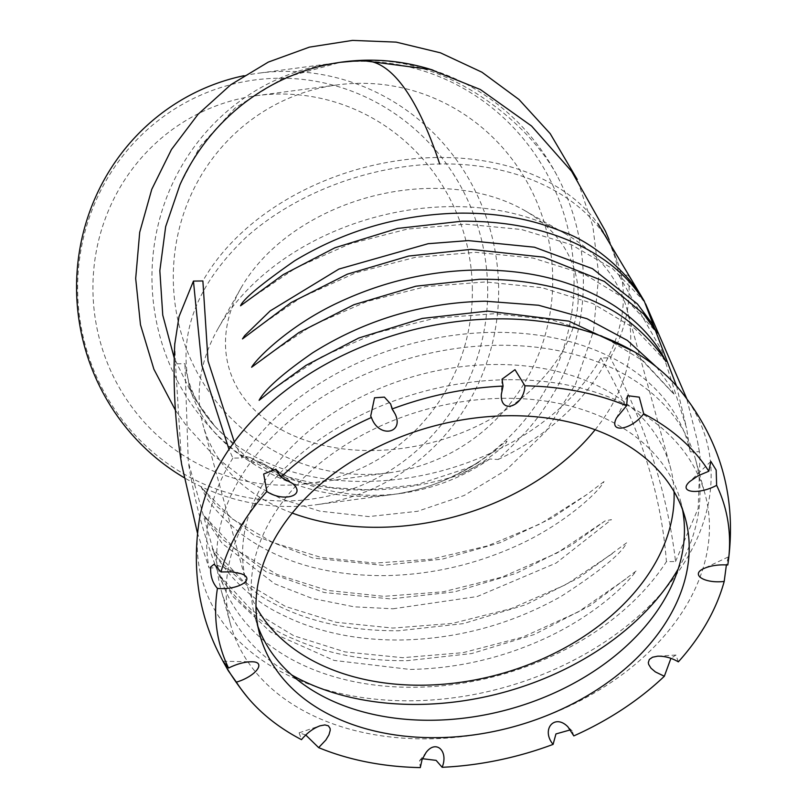 <?xml version="1.0" encoding="UTF-8"?>
<svg xmlns="http://www.w3.org/2000/svg" width="808" height="808" viewBox="0 0 808 808"><rect width="100%" height="100%" fill="white"/><g stroke="black" fill="none" stroke-linecap="round" stroke-linejoin="round"><path stroke-width="0.61" stroke-dasharray="4.04 3.03" d="M174.75 344.178L175.498 363.822L184.931 363.691A221.927 156.52 164.6 0 0 366.751 481.416A221.927 156.52 164.6 0 0 600.9 357.974L610.333 357.833C625.493 330.139 631.482 302.556 628.281 275.114L618.847 275.235A221.927 156.52 164.6 0 0 597.981 223.776A221.927 156.52 164.6 0 0 398.435 160.59A221.927 156.52 164.6 0 0 202.879 280.962M373.458 450.521A179.588 126.664 -15.4 0 1 240.845 288.284A179.588 126.664 -15.4 0 1 524.352 210.353A179.588 126.664 -15.4 0 1 559.57 356.257A179.588 126.664 -15.4 0 1 373.458 450.521M234.28 441.925L242.016 457.974L232.886 458.106L228.987 449.349M232.886 458.106C210.11 494.92 202.162 531.533 209.05 567.943L197.455 533.088M181.699 464.61L175.498 363.822M209.05 567.943L218.18 567.822L188.304 462.045L184.931 363.691M600.9 357.974C639.3 424.927 661.136 492.819 666.418 561.651L675.549 561.53C667.438 493.031 645.703 425.129 610.333 357.833M218.18 567.822A243.147 171.488 164.6 0 0 225.553 590.618A243.147 171.488 164.6 0 0 432.27 686.588A243.147 171.488 164.6 0 0 666.418 561.651M636.058 571.024L590.547 605.313L534.381 634.482L471.721 653.541L407.283 660.661C365.085 661.085 327.381 653.904 294.183 639.118C250.026 622.514 220.039 577.7 220.826 576.73L233.31 596.849L270.65 632.098L334.007 660.409L409.969 669.438C456.338 668.61 501.021 658.429 544.036 638.886C593.355 616.352 626.018 585.315 636.058 571.024M626.109 578.77L578.124 612.01L522.685 637.138L463.034 652.672L402.667 657.692L345.127 651.925L293.779 635.755L251.561 610.161L220.826 576.73M212.302 548.46C215.958 558.278 240.774 594.88 279.709 613.514C314.868 631.624 355.389 640.451 401.293 639.997C458.106 638.835 511.393 624.291 561.146 596.375C599.839 571.337 621.685 553.46 626.685 542.764L579.134 577.579L525.998 604.647L463.257 623.635L398.748 630.745C344.178 631.068 298.021 619.413 260.267 595.789C231.149 573.428 215.16 557.651 212.302 548.46L243.602 581.548L285.527 606.485L336.219 622.301L392.87 628.068L452.318 623.423L511.212 608.606L566.236 584.457L614.282 552.349M604.01 481.548L587.174 494.355L552.066 517.958L500.495 542.572L442.329 559.126L382.871 565.337L313.06 558.065L253.934 535.219L217.291 506.838L201.222 487.083L203.98 492.809C207.919 502.334 220.129 515.908 240.622 533.553C278.962 561.964 327.139 575.983 385.143 575.619C429.371 574.852 472.135 565.388 513.464 547.228C562.53 525.937 599.031 491.971 604.01 481.548M393.031 608.788L477.215 596.536L556.177 563.045L611.464 519.615L605.02 520.938L570.781 545.602L516.514 573.215L454.752 591.84L390.587 598.91L324.321 592.547L266.185 571.862L222.301 539.168L204.121 515.655L205.636 519.009L222.23 543.481L274.74 583.841L312.191 598.425L354.247 606.828L393.031 608.788M675.549 561.53L698.183 508.333L700.041 455.268L699.375 451.682L690.244 451.813L686.507 427.816L661.893 350.844L618.847 275.235M699.375 451.682L697.526 441.471L686.649 398.374M645.632 303.919L628.281 275.114M690.244 451.813A243.147 171.488 164.6 0 0 492.708 332.381A243.147 171.488 164.6 0 0 242.016 457.974M656.53 367.034L669.559 385.315L674.327 394.617L633.977 351.621M727.957 563.843L728.271 556.954L726.392 564.893M678.356 661.853L675.932 655.035L670.923 658.328M573.811 735.906L572.195 730.967L570.539 729.826M422.433 758.712L419.534 760.732L420.291 767.6M305.737 734.997L299.122 732.805L301.495 739.653M199.364 519.615A261.641 184.527 164.6 0 0 503.131 687.739A261.641 184.527 164.6 0 0 678.255 387.961M682.528 509.616A220.564 155.56 164.6 0 0 680.498 500.809A220.564 155.56 164.6 0 0 502.738 398.324A220.564 155.56 164.6 0 0 255.136 617.746A220.564 155.56 164.6 0 0 257.893 626.351M506.767 379.73A246.036 173.528 164.6 0 0 230.573 624.503A246.036 173.528 164.6 0 0 428.866 738.835A246.036 173.528 164.6 0 0 705.051 494.062A246.036 173.528 164.6 0 0 506.767 379.73M678.296 568.761A246.036 173.528 164.6 0 0 695.587 459.631A246.036 173.528 164.6 0 0 497.304 345.299A246.036 173.528 164.6 0 0 221.109 590.072A246.036 173.528 164.6 0 0 291.769 675.023M674.044 491.597A219.695 154.944 164.6 0 0 670.196 466.61A219.695 154.944 164.6 0 0 493.132 364.519A219.695 154.944 164.6 0 0 246.511 583.093A219.695 154.944 164.6 0 0 255.964 606.535M595.132 429.755A219.695 154.944 164.6 0 0 626.786 308.717A219.695 154.944 164.6 0 0 564.762 233.462A219.695 154.944 164.6 0 0 449.723 206.626A219.695 154.944 164.6 0 0 217.938 328.816A219.695 154.944 164.6 0 0 203.101 425.19A219.695 154.944 164.6 0 0 292.183 513.04M353.854 61.105L362.378 60.812C449.46 55.59 533.068 126.149 559.085 179.598C574.104 209.494 582.174 241.238 583.295 274.831C584.325 313.433 576.185 349.824 558.873 383.992C537.027 424.311 519.655 438.391 498.102 459.489L489.699 458.995L459.671 474.882C478.205 466.903 501.273 449.016 503.636 445.481C508.889 439.805 507.929 439.825 500.758 445.531C485.467 458.944 465.428 471.044 440.643 481.831A217.675 210.928 -97.6 0 1 400.273 493.324A217.675 210.928 -97.6 0 1 391.789 494.637A217.675 210.928 -97.6 0 1 293.93 483.851L241.057 454.985L250.48 457.681L284.285 477.296L261.004 462.136L252.328 462.873L215.251 426.664L193.274 396.869L174.235 358.055M498.102 459.489C590.113 416.393 642.461 328.694 616.938 260.378C597.233 201.788 524.513 162.236 439.693 163.984C369.599 165.064 295.566 193.061 246.309 237.128C195.889 285.052 177.093 335.431 189.931 388.244C199.394 419.211 220.19 444.087 252.328 462.873M284.285 477.296C338.714 495.092 397.172 494.284 459.671 474.882M179.952 184.81L200.02 146.47L235.138 107.969L283.305 77.992L340.461 62.297M552.692 276.265A195.677 189.607 -97.6 0 1 388.88 472.832A195.677 189.607 -97.6 0 1 173.336 281.487A195.677 189.607 -97.6 0 1 337.148 84.921A195.677 189.607 -97.6 0 1 552.692 276.265M433.058 70.165A217.675 210.928 -97.6 0 1 559.085 179.598M472.326 286.981A195.677 189.607 -97.6 0 1 308.525 483.548A195.677 189.607 -97.6 0 1 92.971 292.203A195.677 189.607 -97.6 0 1 256.782 95.637A195.677 189.607 -97.6 0 1 472.326 286.981M293.93 483.851A217.675 210.928 -97.6 0 1 152.985 255.722A217.675 210.928 -97.6 0 1 334.239 63.115A217.675 210.928 -97.6 0 1 358.459 61.337A217.675 210.928 -97.6 0 1 574.013 275.972A217.675 210.928 -97.6 0 1 440.643 481.831M243.774 75.75A217.675 210.928 -97.6 0 1 258.833 73.164A217.675 210.928 -97.6 0 1 498.607 286.032A217.675 210.928 -97.6 0 1 316.393 504.697A217.675 210.928 -97.6 0 1 183.972 477.558M487.648 286.769A211.484 204.929 -97.6 0 1 183.992 474.033A211.484 204.929 -97.6 0 1 176.316 107.969A211.484 204.929 -97.6 0 1 487.648 286.769M489.699 458.995A217.675 210.928 -97.6 0 1 400.293 493.506A217.675 210.928 -97.6 0 1 261.004 462.136M363.933 60.752A492.082 120.735 -90.8 0 0 362.378 60.812M225.553 590.618C207.606 549.389 195.193 506.525 188.304 462.045M697.526 441.471L700.041 455.268M676.508 385.951L686.507 427.816M275.861 469.185L292.314 483.356M370.7 416.08L372.034 419.069M390.658 403.98L395.142 414.009M502.031 379.184L501.364 394.193M627.574 395.698L616.615 417.766M710.878 461.439L689.749 481.558M728.271 556.954L703.849 568.529M675.932 655.035L657.52 656.207M572.195 730.967L567.923 726.846M419.534 760.732L426.058 752.531M299.122 732.805L320.049 725.816M222.978 661.267L251.541 661.772M240.774 573.64L214.09 564.196M202.364 488.507L232.532 519.069L272.771 542.461L321.039 557.419L374.821 563.105L431.29 559.207L487.456 545.905L540.35 523.887L587.174 494.355M204.747 516.423L235.229 549.248L276.841 574.387L327.321 590.395L383.83 596.334L443.208 591.82L502.051 577.104L557.035 553.015L605.02 520.938M273.286 389.062L321.321 356.954L376.366 332.856L435.28 318.15L494.698 313.686L551.258 319.675L601.728 335.754L643.32 360.964L673.741 393.87M263.994 357.671L312.05 325.553L367.074 301.404L425.978 286.587L485.436 281.941L542.107 287.709L592.809 303.535L634.735 328.492L665.62 361.146M249.268 299.425L296.112 267.771L349.844 243.864L407.474 229.058L465.751 224.18L521.402 229.492L571.307 244.652L612.727 268.781L643.41 300.505M252.53 330.947L300.485 297.819L355.843 272.791L415.393 257.318L475.649 252.318L533.078 258.065L584.346 274.185L626.533 299.687L657.237 333.078M259.924 635.159L255.136 617.746M680.498 500.809L685.275 518.221M230.573 624.503L221.109 590.072M695.587 459.631L705.051 494.062M246.511 583.093L203.101 425.19M626.786 308.717L670.196 466.61M217.938 328.816L240.845 288.284M524.352 210.353L564.762 233.462M609.04 239.602L616.948 260.368M215.261 426.664C196.728 405.767 188.153 383.719 188.83 384.709L189.931 388.244M250.49 457.681L289.143 477.245L331.543 487.598L368.468 489.83L416.453 484.82L468.327 467.822L479.498 461.792C479.73 461.59 471.751 466.862 459.823 473.104C440.774 482.921 420.928 489.668 400.263 493.314M342.744 61.974L338.178 62.58M308.525 483.548L388.88 472.832M337.148 84.921L256.782 95.637M334.239 63.115L258.833 73.164M400.293 493.506L316.393 504.697M175.417 410.232L186.264 425.503L213.787 455.52L245.885 480.265L281.598 499.001L319.887 511.161L368.751 516.585L417.554 511.292L464.085 495.526L506.262 470.004L545.915 431.361L575.538 384.164L593.496 331.058L598.799 275.013L592.84 226.139L577.255 179.487"/><path stroke-width="1.21" d="M234.28 441.925L208.05 361.024L202.879 280.962L193.445 281.093L179.012 316.574L174.75 344.178M228.987 449.349L201.808 365.024L193.445 281.093M197.455 533.088L181.699 464.61C175.094 424.16 172.791 383.719 174.791 343.289M686.649 398.374L645.632 303.919M633.977 351.621L568.872 321.13L487.709 311.09L422.301 318.413L358.823 337.986L305.99 365.378L272.902 389.375L259.105 400.324C264.893 389.395 282.729 373.569 312.615 352.833C365.206 319.816 422.756 302.606 485.265 301.202L538.572 305.252L587.032 318.726L627.372 340.41L656.53 367.034M665.994 361.55C663.883 357.328 639.35 321.746 600.778 304.475C565.873 287.254 525.463 278.851 479.548 279.265L415.908 286.194L353.934 304.697L298.92 332.553L251.611 367.246C256.469 358.681 289.547 325.109 339.128 302.172C383.224 281.598 429.189 270.872 477.003 270.013C531.553 269.599 577.882 281.871 615.999 306.838C647.147 328.149 660.096 349.723 665.994 361.55L665.61 361.146M643.35 300.243C638.886 293.769 629.785 278.467 605.828 260.974C567.943 234.229 520.009 220.968 462.035 221.2L397.556 228.432L334.966 247.753L283.295 274.589L240.552 305.788C243.208 299.122 261.247 284.113 294.668 260.772C345.258 230.31 400.132 214.433 459.267 213.15C496.163 212.726 529.826 218.614 560.267 230.795C600.586 244.309 636.664 284.123 643.35 300.243L643.491 300.626M468.327 240.602L534.421 247.208L592.466 268.67L637.411 303.929L652.026 323.533L657.237 333.078L643.572 313.959L604.374 281.436L543.683 257.176L471.003 249.359L408.696 256.045L347.319 274.175L291.173 302.525L242.491 338.906L244.642 335.694L270.175 310.908L338.926 269.054L428.149 243.703L468.327 240.602M266.852 491.537L263.661 474.023L275.861 469.185L280.871 477.134L292.314 483.356C307.141 495.314 283.881 502.778 266.852 491.537A261.641 184.527 164.6 0 0 221.008 571.953L231.734 571.852L240.774 573.64C256.853 578.73 238.38 590.426 217.433 588.406A261.641 184.527 164.6 0 0 228.553 668.044C236.885 663.944 244.551 661.853 251.541 661.772C266.994 661.55 256.005 676.316 236.391 682.144L228.29 670.751L222.978 661.267L228.553 668.044M371.397 417.484L370.7 416.08L374.528 397.799L384.386 397.112L390.658 403.98L392.102 408.989L395.142 414.009C404.263 433.038 380.043 438.34 372.034 419.069L371.397 417.484A261.641 184.527 164.6 0 0 280.871 477.134M503.061 386.083L502.031 379.184L514.999 369.68L524.917 385.79C524.21 406.424 499.869 415.12 501.364 394.193L503.061 386.083A261.641 184.527 164.6 0 0 392.102 408.989M626.564 405.767L627.574 395.698L639.269 397.152L643.703 413.736C631.371 430.3 608 433.775 616.615 417.766L626.564 405.767A261.641 184.527 164.6 0 0 524.917 385.79M708.808 471.246L710.878 461.439L716.171 470.104L716.645 485.345C698.112 495.284 677.579 492.395 689.749 481.558L697.981 475.821L708.808 471.246A261.641 184.527 164.6 0 0 643.703 413.736M726.392 564.893L724.2 581.437C704.475 583.76 689.971 574.569 703.849 568.529C710.495 565.63 718.474 564.449 727.766 564.984L727.957 563.843C737.25 497.91 720.685 439.279 678.255 387.961A261.641 184.527 164.6 0 0 495.637 318.877A261.641 184.527 164.6 0 0 200.596 513.302A261.641 184.527 164.6 0 0 199.364 519.615C189.022 586.608 205.424 646.259 248.561 698.546A261.641 184.527 164.6 0 0 301.495 739.653C306.979 732.987 313.171 728.372 320.049 725.816L324.897 724.917L328.381 725.826L330.098 728.432L330.219 730.291L328.967 734.825L325.876 739.997L318.645 747.622L305.737 734.997M670.923 658.328L664.338 676.256L655.349 671.903L651.016 668.206L648.652 664.398L648.309 662.58L649.339 659.439L652.541 657.217L657.52 656.207C664.62 655.985 671.569 657.864 678.356 661.853A261.641 184.527 164.6 0 0 724.2 581.437M570.539 729.826L555.944 733.937L553.096 744.39C540.724 729.563 554.601 713.141 567.923 726.846L573.811 735.906A261.641 184.527 164.6 0 0 664.338 676.256M318.645 747.622A261.641 184.527 164.6 0 0 420.291 767.6L422.059 759.621L426.058 752.531C435.936 739.219 448.763 750.996 442.148 767.297L436.128 760.368L422.433 758.712M727.766 564.984A261.641 184.527 164.6 0 0 716.645 485.345M442.148 767.297A261.641 184.527 164.6 0 0 553.096 744.39M236.391 682.144A261.641 184.527 164.6 0 0 248.561 698.546M217.433 588.406C212.504 582.841 210.242 575.71 210.656 567.014L214.09 564.196L221.008 571.953M507.525 415.736A220.564 155.56 164.6 0 0 259.924 635.159A220.564 155.56 164.6 0 0 437.684 737.654A220.564 155.56 164.6 0 0 685.275 518.221A220.564 155.56 164.6 0 0 507.525 415.736M257.893 626.351A220.564 155.56 164.6 0 0 432.896 720.241A220.564 155.56 164.6 0 0 682.528 509.616M291.769 675.023A246.036 173.528 164.6 0 0 419.392 704.404A246.036 173.528 164.6 0 0 678.296 568.761M255.964 606.535A219.695 154.944 164.6 0 0 423.564 685.184A219.695 154.944 164.6 0 0 674.044 491.597M292.183 513.04A219.695 154.944 164.6 0 0 380.154 527.281A219.695 154.944 164.6 0 0 595.132 429.755M174.235 358.055L162.762 315.14L159.843 270.7L165.66 226.644L179.952 184.81A217.675 210.928 -97.6 0 1 342.744 61.974A217.675 210.928 -97.6 0 1 433.058 70.165M340.461 62.297L353.854 61.105M183.972 477.558A217.675 210.928 -97.6 0 1 78.992 254.207A217.675 210.928 -97.6 0 1 243.774 75.75M439.693 163.984A492.082 120.735 -90.8 0 0 363.933 60.752L430.533 69.448L480.396 89.547L531.553 126.008L571.64 171.357L605.455 231.199L609.04 239.602M597.981 223.776L644.229 301L676.508 385.951M363.933 60.752L351.621 61.246M577.255 179.487L550.197 133.643L518.989 99.495L481.942 72.205L440.471 52.833L396.173 42.127L352.52 40.4L309.393 47.137L268.327 62.085L230.785 84.719L198.132 114.201L171.478 149.48L151.773 189.314L139.703 232.29L135.683 278.528L140.481 324.755L153.884 369.216L175.417 410.232"/></g></svg>
